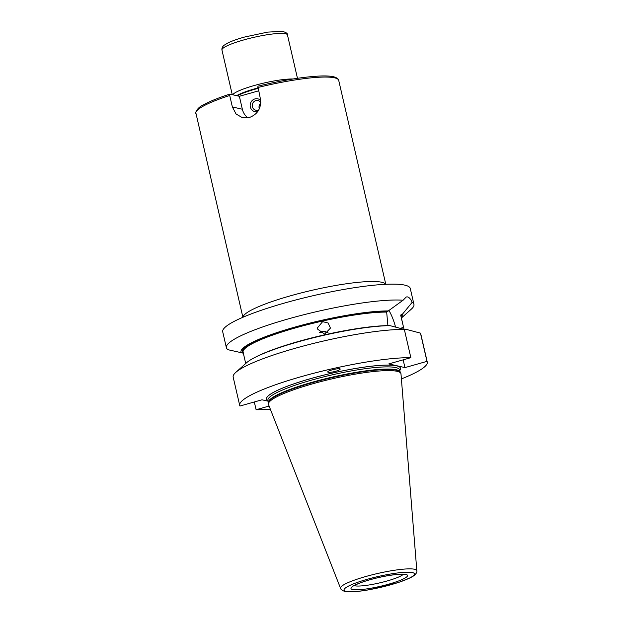 <?xml version="1.0" encoding="UTF-8"?>
<svg xmlns="http://www.w3.org/2000/svg" width="623" height="623" viewBox="0 0 623 623"><rect width="100%" height="100%" fill="white"/><g stroke="black" fill="none" stroke-linecap="round" stroke-linejoin="round"><path stroke-width="0.93" d="M257.766 87.532A73.335 11.307 -13 0 1 338.717 80.398C338.819 80.46 338.655 78.007 333.336 76.699C330.346 76.061 326.211 75.819 320.931 75.99C304.063 76.699 283.037 80.102 257.867 86.176L260.414 99.002C261.465 108.129 257.751 114.321 249.255 117.56L242.557 117.77L236.078 114.025L232.363 106.946L229.716 95.475L229.887 94.12L239.364 96.292L242.355 109.235A15.279 14.384 -77.1 0 0 247.962 117.864M259.332 108.846A4.953 4.665 102.9 0 1 260.764 103.177M258.833 109.835A4.953 4.665 102.9 0 1 252.237 105.513A4.953 4.665 102.9 0 1 260.788 102.515M257.681 111.634A6.573 6.183 102.9 0 1 250.329 106.891A6.573 6.183 102.9 0 1 260.671 100.404M242.884 317.286L195.739 112.366C197.078 108.939 199.913 106.276 204.243 104.384C210.309 101.128 218.821 97.71 229.801 94.12L229.887 94.12M239.364 96.292L258.537 90.865M232.683 94.758A33.611 5.186 -13 0 1 254.2 85.538A33.611 5.186 -13 0 1 292.981 78.996M412.169 302.334A96.254 14.843 -13 0 1 413.952 304.39L410.284 288.511A96.254 14.843 167 0 0 404.872 285.147A96.254 14.843 167 0 0 298.838 299.18A96.254 14.843 167 0 0 222.715 331.81L226.383 347.696A96.254 14.843 -13 0 1 295.902 316.803A96.254 14.843 -13 0 1 403.073 300.247L406.282 296.953L407.59 296.914C409.194 297.311 410.721 299.118 412.169 302.334L402.505 314.117L401.142 314.498L400.721 315.308L404.031 329.349L406.134 329.349L420.463 333.126L426.989 361.363L404.95 367.601L403.159 359.845M333.92 371.721C330.283 372.476 328.212 372.57 327.714 372.009C327.044 370.654 340.142 367.586 340.213 369.081C339.963 369.875 337.868 370.763 333.92 371.721M322.613 321.663L328.119 322.979L330.447 328.111L324.653 334.146L317.777 329.279L317.621 327.659L322.613 321.663M328.041 332.799L322.262 331.163L319.63 332.464M395.566 327.106A24.601 7.359 74.2 0 0 389.048 310.651M387.911 325.689L386.665 312.084L403.073 300.247M404.95 367.601L388.814 363.91L410.853 357.672L404.335 329.427L389.998 325.65A83.015 12.803 167 0 0 308.953 338.912A83.015 12.803 167 0 0 246.607 362.711L235.767 372.398A96.254 14.843 167 0 0 233.173 377.11L239.699 405.355A96.254 14.843 167 0 0 239.972 406.032L262.01 399.795L268.139 401.204M388.682 310.947A83.015 12.803 167 0 0 294.64 327.161A83.015 12.803 167 0 0 241.226 352.68L228.166 349.752A96.254 14.843 -13 0 1 226.383 347.696M241.226 352.68L243.274 352.665M244.66 358.926L245.711 363.505M410.853 357.672A96.254 14.843 167 0 0 304.086 375.856A96.254 14.843 167 0 0 239.699 405.355M269.113 406.048L256.108 409.732A96.254 14.843 167 0 0 270.343 409.171M401.391 378.916A96.254 14.843 167 0 0 427.261 362.049A96.254 14.843 167 0 0 426.989 361.363M400.558 368.497L400.55 368.466A68.803 10.607 167 0 0 400.55 368.466A68.803 10.607 167 0 0 396.649 365.818A68.803 10.607 167 0 0 320.105 376.051A68.803 10.607 167 0 0 266.512 399.405A68.803 10.607 167 0 0 266.519 399.429L266.527 399.444A68.795 10.607 -13 0 1 320.113 376.082A68.795 10.607 -13 0 1 396.656 365.857A68.795 10.607 -13 0 1 400.558 368.497A68.795 10.607 -13 0 1 399.802 370.444M404.335 329.427A96.254 14.843 167 0 0 310.005 344.301A96.254 14.843 167 0 0 235.767 372.398M256.108 409.732L254.316 401.975M427.261 362.049L420.743 333.811A96.254 14.843 167 0 0 420.463 333.126M243.336 353.202L237.207 351.777M413.952 304.39A96.254 14.843 -13 0 1 411.359 309.109L401.414 317.995M401.399 317.932A83.015 12.803 167 0 0 402.505 314.117M319.786 332.604A21.392 3.302 167 0 0 325.377 331.265M416.834 570.777L400.994 373.932A68 10.49 167 0 0 400.799 373.286A68 10.49 167 0 0 397.139 371.324A68 10.49 167 0 0 312.403 383.885A68 10.49 167 0 0 268.404 403.852A68 10.49 167 0 0 268.513 404.522L340.563 588.385C340.734 589.358 342.027 590.339 344.441 591.32L349.596 591.85C354.861 591.866 361.722 591.102 370.179 589.568L398.65 582.419L410.362 577.786L413.688 575.854C416.203 573.76 417.254 572.07 416.834 570.777A39.148 6.035 167 0 0 414.614 569.274A39.148 6.035 167 0 0 371.059 575.091A39.148 6.035 167 0 0 340.563 588.385M268.061 400.862A68.795 10.607 -13 0 1 266.527 399.444M385.699 284.298A73.335 11.307 167 0 0 381.798 282.274A73.335 11.307 167 0 0 290.411 295.824A73.335 11.307 167 0 0 242.97 317.247M195.809 113.386A73.335 11.307 -13 0 1 229.716 95.475M242.355 109.235L232.363 106.946M236.639 95.669A32.754 5.054 -13 0 1 255.189 88.676A32.754 5.054 -13 0 1 257.86 87.936M237.308 95.817A32.692 5.039 -13 0 1 255.321 89.136A32.692 5.039 -13 0 1 257.969 88.404M221.952 50.035A33.611 5.186 -13 0 1 243.679 39.95A33.611 5.186 -13 0 1 287.452 34.911C287.865 33.595 286.144 32.404 282.281 31.345L267.641 32.116L244.387 37.084C237.597 38.992 232.184 40.9 228.143 42.831L224.054 45.284C222.38 46.678 221.679 48.267 221.952 50.035L232.254 94.665M400.254 328.344L403.587 327.402M387.319 311.336A81.582 12.585 167 0 0 295.107 327.27A81.582 12.585 167 0 0 242.588 352.299M386.665 312.084A80.974 12.483 167 0 0 296.922 327.488A80.974 12.483 167 0 0 243.102 352.197L245.33 361.831M401.111 316.679A81.582 12.585 167 0 0 401.142 314.498M402.419 322.356L400.9 315.775A80.974 12.483 167 0 0 400.721 315.308M387.888 325.619A80.974 12.483 167 0 0 255.609 357.096M388.775 584.148A29.024 4.478 167 0 0 405.908 574.422A29.024 4.478 167 0 0 369.735 579.787A29.024 4.478 167 0 0 352.602 589.506A29.024 4.478 167 0 0 388.775 584.148M354.23 585.636A25.971 4.003 167 0 0 387.093 580.979A25.971 4.003 167 0 0 403.354 574.289M346.084 591.352A36.126 5.568 -13 0 1 367.406 579.25A36.126 5.568 -13 0 1 412.418 572.576A36.126 5.568 -13 0 1 391.096 584.678A36.126 5.568 -13 0 1 346.084 591.352M400.192 372.133A67.603 10.427 167 0 0 396.392 369.774A67.603 10.427 167 0 0 312.146 382.265A67.603 10.427 167 0 0 268.451 402.551L267.945 400.379A67.603 10.427 167 0 1 311.648 380.092A67.603 10.427 167 0 1 395.893 367.601A67.603 10.427 167 0 1 399.693 369.961L400.2 372.165A67.666 10.435 167 0 0 396.555 370.218A67.666 10.435 167 0 0 312.232 382.717A67.666 10.435 167 0 0 268.451 402.583L268.404 403.852M385.793 284.298L338.717 80.398M297.467 78.303L287.452 34.911M353.241 586.009L356.551 584.436C360.141 582.801 365.031 581.119 371.215 579.413C387.771 574.85 402.777 573.526 404.545 574.461L404.405 574.196M400.2 372.165L400.799 373.286"/></g></svg>
